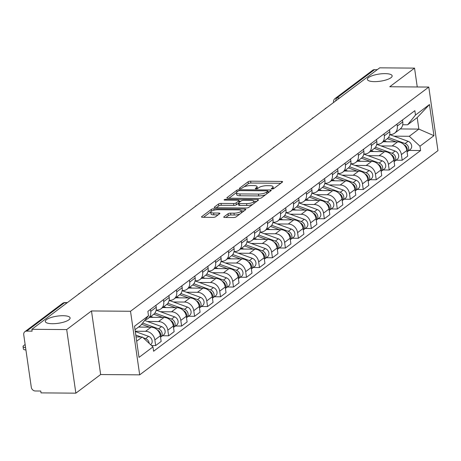<?xml version="1.0" encoding="UTF-8"?>
<svg xmlns="http://www.w3.org/2000/svg" width="461" height="461" viewBox="0 0 461 461"><rect width="100%" height="100%" fill="white"/><g stroke="black" fill="none" stroke-linecap="round" stroke-linejoin="round"><path stroke-width="0.69" d="M272.007 188.993A1.343 0.386 -8.2 0 0 273.776 188.572L282.455 182.055A1.919 0.553 -8.2 0 0 282.633 181.767A1.919 0.553 -8.2 0 0 281.55 181.427L250.623 181.173A1.919 0.553 -8.2 0 0 248.087 181.772L239.415 188.295A1.343 0.386 -8.2 0 0 239.288 188.497A1.343 0.386 -8.2 0 0 240.043 188.733A1.343 0.386 -8.2 0 0 241.818 188.313L242.941 187.471A6.143 1.775 -8.2 0 1 251.055 185.553L253.631 185.57A6.143 1.775 -8.2 0 1 257.1 186.659A6.143 1.775 -8.2 0 1 256.518 187.581L255.394 188.422A1.343 0.386 -8.2 0 0 255.267 188.624A1.343 0.386 -8.2 0 0 256.022 188.866A1.343 0.386 -8.2 0 0 257.797 188.445L258.921 187.598A6.143 1.775 -8.2 0 1 267.034 185.679L269.61 185.702A6.143 1.775 -8.2 0 1 273.079 186.791A6.143 1.775 -8.2 0 1 272.497 187.708L271.373 188.555A1.343 0.386 -8.2 0 0 271.247 188.756A1.343 0.386 -8.2 0 0 272.007 188.993M63.03 315.716A12.522 3.619 -8.2 0 0 45.311 321.501A12.522 3.619 -8.2 0 0 52.381 323.714A12.522 3.619 -8.2 0 0 70.101 317.929A12.522 3.619 -8.2 0 0 63.03 315.716M385.085 73.627A12.522 3.619 -8.2 0 0 367.371 79.413A12.522 3.619 -8.2 0 0 374.441 81.632A12.522 3.619 -8.2 0 0 392.155 75.846A12.522 3.619 -8.2 0 0 385.085 73.627M223.925 216.843A1.919 0.553 -8.2 0 0 223.741 217.131A1.919 0.553 -8.2 0 0 224.83 217.471L233.502 217.54A1.919 0.553 -8.2 0 0 236.038 216.941L245.673 209.697A1.919 0.553 -8.2 0 0 245.857 209.409A1.919 0.553 -8.2 0 0 244.774 209.069L213.841 208.821A1.919 0.553 -8.2 0 0 211.311 209.421L201.676 216.664A1.919 0.553 -8.2 0 0 201.492 216.952A1.919 0.553 -8.2 0 0 202.575 217.292L213.057 217.373A1.919 0.553 -8.2 0 0 215.592 216.774L219.713 213.674A1.919 0.553 -8.2 0 0 219.897 213.391A1.919 0.553 -8.2 0 0 218.814 213.051L213.616 213.005A5.134 1.487 -8.2 0 1 210.717 212.1A5.134 1.487 -8.2 0 1 217.984 209.72L238.343 209.888A5.134 1.487 -8.2 0 1 241.247 210.798A5.134 1.487 -8.2 0 1 233.975 213.172L230.581 213.143A1.919 0.553 -8.2 0 0 228.051 213.743L223.925 216.843L224 217.356M130.521 311.267L91.48 310.95L66.695 329.58L31.861 329.298L379.703 67.836L414.537 68.119L389.752 86.749L428.788 87.066L130.521 311.267L139.683 374.851L437.95 150.649L428.788 87.066M258.898 198.455A1.919 0.553 -8.2 0 0 261.427 197.855L271.062 190.612A1.919 0.553 -8.2 0 0 271.247 190.324A1.919 0.553 -8.2 0 0 270.163 189.984L239.236 189.736A1.919 0.553 -8.2 0 0 236.7 190.335L227.066 197.579A1.919 0.553 -8.2 0 0 226.881 197.867A1.919 0.553 -8.2 0 0 227.965 198.207L258.898 198.455M258.367 200.155L248.733 207.398A1.919 0.553 -8.2 0 1 246.203 207.997L215.27 207.75A1.919 0.553 -8.2 0 1 214.186 207.41A1.919 0.553 -8.2 0 1 214.371 207.122L218.491 204.021A1.919 0.553 -8.2 0 1 221.026 203.422L233.571 203.52A1.919 0.553 -8.2 0 0 236.107 202.921L238.838 200.869A1.919 0.553 -8.2 0 0 239.023 200.581A1.919 0.553 -8.2 0 0 237.939 200.241L224.882 200.132A1.343 0.386 -8.2 0 1 224.121 199.895A1.343 0.386 -8.2 0 1 226.023 199.273L257.469 199.527A1.919 0.553 -8.2 0 1 258.552 199.867A1.919 0.553 -8.2 0 1 258.367 200.155M66.695 329.58L75.858 393.164L41.023 392.881L40.758 391.032L35.33 390.986A3.913 3.313 -126.9 0 1 31.296 387.252L23.736 334.79A3.913 3.313 -126.9 0 1 24.882 331.69L62.563 303.367A3.913 3.313 53.1 0 1 64.379 302.791L26.703 331.107A3.913 3.313 -126.9 0 0 24.882 331.69M75.858 393.164L100.642 374.534L139.683 374.851M31.861 329.298L32.126 331.154L26.703 331.107M339.59 97.986L336.864 97.968A3.913 3.313 53.1 0 0 335.049 98.545L372.724 70.222A3.913 3.313 53.1 0 1 374.545 69.646L336.864 97.968A3.913 1.746 90.5 0 0 335.689 100.919M377.265 69.669L374.545 69.646M417.257 86.973L414.537 68.119M396.996 124.113L397.273 126.043A9.001 7.624 53.1 0 1 394.628 133.171L400.119 129.045A9.001 7.624 -126.9 0 0 402.764 121.917L402.482 119.987M381.005 145.912L392.104 145.999A9.001 7.624 53.1 0 1 401.387 154.591L406.879 150.465A9.001 7.624 -126.9 0 0 397.595 141.873L383.206 141.758M406.879 150.465L407.691 156.123L402.199 160.249L396.045 160.198M394.628 133.171A9.001 7.624 53.1 0 1 390.45 134.508L389.735 134.503M401.387 154.591L402.199 160.249M384.019 133.863L384.295 135.799A9.001 7.624 53.1 0 1 381.65 142.927L387.142 138.801A9.001 7.624 -126.9 0 0 389.787 131.673L389.51 129.737M383.074 169.953L389.228 170L394.714 165.874L393.901 160.221A9.001 7.624 -126.9 0 0 384.618 151.629L370.235 151.513M381.65 142.927A9.001 7.624 53.1 0 1 377.473 144.258L376.764 144.253M368.034 155.662L379.132 155.755A9.001 7.624 53.1 0 1 388.41 164.346L389.228 170M371.042 143.619L371.324 145.555A9.001 7.624 53.1 0 1 368.679 152.683L374.165 148.557A9.001 7.624 -126.9 0 0 376.81 141.429L376.533 139.493M370.097 179.704L376.251 179.755L381.743 175.629L380.924 169.976A9.001 7.624 -126.9 0 0 371.647 161.379L357.258 161.264M368.679 152.683A9.001 7.624 53.1 0 1 364.495 154.014L363.787 154.009M355.056 165.418L366.155 165.511A9.001 7.624 53.1 0 1 375.433 174.102L376.251 179.755M358.07 153.375L358.347 155.305A9.001 7.624 53.1 0 1 355.702 162.433L361.193 158.307A9.001 7.624 -126.9 0 0 363.838 151.179L363.556 149.243M357.119 189.459L363.274 189.506L368.765 185.38L367.947 179.727A9.001 7.624 -126.9 0 0 358.67 171.135L344.281 171.019M355.702 162.433A9.001 7.624 53.1 0 1 351.524 163.77L350.809 163.764M342.079 175.168L353.178 175.261A9.001 7.624 53.1 0 1 362.461 183.853L363.274 189.506M345.093 163.125L345.37 165.061A9.001 7.624 53.1 0 1 342.725 172.189L348.216 168.063A9.001 7.624 -126.9 0 0 350.861 160.935L350.579 158.999M344.142 199.21L350.297 199.261L355.788 195.136L354.976 189.483A9.001 7.624 -126.9 0 0 345.692 180.891L331.309 180.77M342.725 172.189A9.001 7.624 53.1 0 1 338.547 173.52L337.838 173.515M329.102 184.924L340.201 185.017A9.001 7.624 53.1 0 1 349.484 193.608L350.297 199.261M332.116 172.881L332.393 174.811A9.001 7.624 53.1 0 1 329.748 181.939L335.239 177.813A9.001 7.624 -126.9 0 0 337.884 170.685L337.608 168.755M331.171 208.966L337.325 209.012L342.811 204.886L341.999 199.233A9.001 7.624 -126.9 0 0 332.715 190.641L318.332 190.526M329.748 181.939A9.001 7.624 53.1 0 1 325.57 183.276L324.861 183.271M316.131 194.68L327.229 194.767A9.001 7.624 53.1 0 1 336.507 203.359L337.325 209.012M319.139 182.631L319.421 184.567A9.001 7.624 53.1 0 1 316.776 191.695L322.262 187.569A9.001 7.624 -126.9 0 0 324.907 180.441L324.63 178.505M318.194 218.716L324.348 218.768L329.84 214.642L329.021 208.989A9.001 7.624 -126.9 0 0 319.744 200.397L305.355 200.276M316.776 191.695A9.001 7.624 53.1 0 1 312.598 193.026L311.884 193.021M303.154 204.43L314.252 204.523A9.001 7.624 53.1 0 1 323.536 213.115L324.348 218.768M306.167 192.387L306.444 194.317A9.001 7.624 53.1 0 1 303.799 201.445L309.291 197.32A9.001 7.624 -126.9 0 0 311.936 190.191L311.653 188.261M305.217 228.472L311.371 228.523L316.863 224.398L316.05 218.739A9.001 7.624 -126.9 0 0 306.767 210.147L292.378 210.032M303.799 201.445A9.001 7.624 53.1 0 1 299.621 202.782L298.907 202.777M290.176 214.186L301.275 214.273A9.001 7.624 53.1 0 1 310.558 222.865L311.371 228.523M293.19 202.137L293.467 204.073A9.001 7.624 53.1 0 1 290.822 211.201L296.314 207.075A9.001 7.624 -126.9 0 0 298.959 199.947L298.682 198.011M292.245 238.228L298.4 238.274L303.885 234.148L303.073 228.495A9.001 7.624 -126.9 0 0 293.79 219.903L279.406 219.788M290.822 211.201A9.001 7.624 53.1 0 1 286.644 212.533L285.935 212.527M277.205 223.937L288.304 224.029A9.001 7.624 53.1 0 1 297.581 232.621L298.4 238.274M280.213 211.893L280.495 213.829A9.001 7.624 53.1 0 1 277.85 220.957L283.336 216.826A9.001 7.624 -126.9 0 0 285.981 209.697L285.705 207.767M279.268 247.978L285.422 248.03L290.914 243.904L290.096 238.245A9.001 7.624 -126.9 0 0 280.818 229.653L266.429 229.538M277.85 220.957A9.001 7.624 53.1 0 1 273.673 222.288L272.958 222.283M264.228 233.692L275.326 233.779A9.001 7.624 53.1 0 1 284.61 242.377L285.422 248.03M267.242 221.649L267.518 223.579A9.001 7.624 53.1 0 1 264.873 230.707L270.365 226.582A9.001 7.624 -126.9 0 0 273.01 219.453L272.728 217.517M266.291 257.734L272.445 257.78L277.937 253.654L277.119 248.001A9.001 7.624 -126.9 0 0 267.841 239.409L253.452 239.294M264.873 230.707A9.001 7.624 53.1 0 1 260.695 232.044L259.981 232.039M251.251 243.443L262.349 243.535A9.001 7.624 53.1 0 1 271.633 252.127L272.445 257.78M254.265 231.399L254.541 233.335A9.001 7.624 53.1 0 1 251.896 240.463L257.388 236.337A9.001 7.624 -126.9 0 0 260.033 229.209L259.756 227.273M253.314 267.484L259.468 267.536L264.96 263.41L264.147 257.757A9.001 7.624 -126.9 0 0 254.864 249.165L240.481 249.044M251.896 240.463A9.001 7.624 53.1 0 1 247.718 241.795L247.01 241.789M238.274 253.198L249.372 253.291A9.001 7.624 53.1 0 1 258.656 261.883L259.468 267.536M241.287 241.155L241.57 243.085A9.001 7.624 53.1 0 1 238.925 250.214L244.411 246.088A9.001 7.624 -126.9 0 0 247.056 238.959L246.779 237.029M240.342 277.24L246.497 277.286L251.983 273.16L251.17 267.507A9.001 7.624 -126.9 0 0 241.887 258.915L227.504 258.8M238.925 250.214A9.001 7.624 53.1 0 1 234.741 251.55L234.032 251.545M225.302 262.954L236.401 263.041A9.001 7.624 53.1 0 1 245.678 271.633L246.497 277.286M228.31 250.905L228.593 252.841A9.001 7.624 53.1 0 1 225.948 259.969L231.434 255.843A9.001 7.624 -126.9 0 0 234.079 248.715L233.802 246.779M227.365 286.99L233.52 287.042L239.011 282.916L238.193 277.263A9.001 7.624 -126.9 0 0 228.915 268.671L214.526 268.55M225.948 259.969A9.001 7.624 53.1 0 1 221.77 261.301L221.055 261.295M212.325 272.705L223.424 272.797A9.001 7.624 53.1 0 1 232.707 281.389L233.52 287.042M215.339 260.661L215.615 262.591A9.001 7.624 53.1 0 1 212.97 269.72L218.462 265.594A9.001 7.624 -126.9 0 0 221.107 258.465L220.825 256.535M214.388 296.746L220.542 296.798L226.034 292.666L225.222 287.013A9.001 7.624 -126.9 0 0 215.938 278.421L201.549 278.306M212.97 269.72A9.001 7.624 53.1 0 1 208.793 271.056L208.078 271.051M199.348 282.46L210.447 282.547A9.001 7.624 53.1 0 1 219.73 291.139L220.542 296.798M202.362 270.411L202.638 272.347A9.001 7.624 53.1 0 1 199.993 279.475L205.485 275.35A9.001 7.624 -126.9 0 0 208.13 268.221L207.853 266.285M201.417 306.496L207.571 306.548L213.057 302.422L212.244 296.769A9.001 7.624 -126.9 0 0 202.961 288.177L188.578 288.062M199.993 279.475A9.001 7.624 53.1 0 1 195.816 280.807L195.107 280.801M186.377 292.211L197.475 292.303A9.001 7.624 53.1 0 1 206.753 300.895L207.571 306.548M189.385 280.167L189.667 282.103A9.001 7.624 53.1 0 1 187.022 289.231L192.508 285.1A9.001 7.624 -126.9 0 0 195.153 277.971L194.876 276.041M188.44 316.252L194.594 316.304L200.086 312.178L199.267 306.519A9.001 7.624 -126.9 0 0 189.99 297.927L175.601 297.812M187.022 289.231A9.001 7.624 53.1 0 1 182.844 290.563L182.13 290.557M173.399 301.967L184.498 302.053A9.001 7.624 53.1 0 1 193.781 310.651L194.594 316.304M176.413 289.917L176.69 291.853A9.001 7.624 53.1 0 1 174.045 298.982L179.536 294.856A9.001 7.624 -126.9 0 0 182.181 287.727L181.899 285.791M175.462 326.008L181.617 326.054L187.108 321.928L186.29 316.275A9.001 7.624 -126.9 0 0 177.012 307.683L162.624 307.568M174.045 298.982A9.001 7.624 53.1 0 1 169.867 300.318L169.152 300.313M160.422 311.717L171.521 311.809A9.001 7.624 53.1 0 1 180.804 320.401L181.617 326.054M163.436 299.673L163.713 301.609A9.001 7.624 53.1 0 1 161.068 308.737L166.559 304.612A9.001 7.624 -126.9 0 0 169.204 297.483L168.928 295.547M162.485 335.758L168.645 335.81L174.131 331.684L173.319 326.031A9.001 7.624 -126.9 0 0 164.035 317.433L149.652 317.318M161.068 308.737A9.001 7.624 53.1 0 1 156.89 310.069L156.181 310.063M147.451 321.473L158.549 321.565A9.001 7.624 53.1 0 1 167.827 330.157L168.645 335.81M150.459 309.429L150.741 311.359A9.001 7.624 53.1 0 1 148.096 318.488L153.582 314.362A9.001 7.624 -126.9 0 0 156.227 307.233L155.951 305.303M151.525 345.531L155.668 345.56L161.154 341.434L160.342 335.781A9.001 7.624 -126.9 0 0 151.058 327.189L138.496 327.085M148.096 318.488A9.001 7.624 53.1 0 1 145.29 319.704M135.24 331.234L145.572 331.315A9.001 7.624 53.1 0 1 154.85 339.907L155.668 345.56M393.982 136.156L409.282 136.283L418.847 129.092L417.193 117.601L407.628 124.787L402.712 124.747M400.257 128.942L418.847 129.092L433.951 135.678L419.977 146.183L409.282 136.283M407.628 124.787L415.488 115.037L429.462 104.538L433.951 135.678M136.675 341.198L142.288 336.979L152.983 346.879L153.605 351.236L420.605 150.54L419.977 146.183M152.983 346.879L139.009 357.379L134.52 326.238L148.494 315.733L140.628 325.483L135.015 329.701M415.488 115.037L414.86 110.68L147.866 311.377L148.494 315.733M91.48 310.95L100.642 374.534M142.288 336.979L136.058 336.928M409.022 150.442L420.605 150.54M429.462 104.538L417.193 117.601M273.35 188.78A6.143 1.775 -8.2 0 0 273.344 188.641L273.079 186.791M257.371 188.653A6.143 1.775 -8.2 0 0 257.365 188.514L257.1 186.659M280.835 183.271L250.888 183.029A1.919 0.553 -8.2 0 0 248.358 183.628L244.088 186.832M236.47 192.56L228.956 198.213M269.443 191.834L267.997 191.822M267.76 191.269A1.343 0.386 -8.2 0 0 267.887 191.067A1.343 0.386 -8.2 0 0 267.126 190.831L239.979 190.612A1.343 0.386 -8.2 0 0 238.204 191.027L237.023 191.92A6.143 1.775 -8.2 0 0 236.441 192.842A6.143 1.775 -8.2 0 0 239.91 193.925L258.465 194.081A6.143 1.775 -8.2 0 0 266.579 192.156L267.76 191.269L267.997 192.917M236.441 192.842L236.706 194.692A6.143 1.775 -8.2 0 0 240.175 195.781L239.91 193.925M265.697 194.651A6.143 1.775 -8.2 0 1 258.73 195.931L240.175 195.781M216.255 207.755L218.762 205.877L218.491 204.021M238.337 203.301L236.372 204.776A1.919 0.553 -8.2 0 1 233.836 205.375L221.297 205.272A1.919 0.553 -8.2 0 0 218.762 205.877M239.115 201.232L240.769 201.244M253.867 201.353L256.748 201.376M246.589 203.629A5.134 1.487 -8.2 0 0 253.855 201.255A5.134 1.487 -8.2 0 0 250.957 200.345L243.783 200.287A1.919 0.553 -8.2 0 0 241.247 200.887L238.51 202.944A1.919 0.553 -8.2 0 0 238.331 203.232A1.919 0.553 -8.2 0 0 239.415 203.572L246.589 203.629L246.854 205.479A5.134 1.487 -8.2 0 0 252.766 204.367M254.08 203.382A5.134 1.487 -8.2 0 0 254.12 203.105L253.855 201.255M238.331 203.232L238.596 205.082A1.919 0.553 -8.2 0 0 239.68 205.422L239.415 203.572M246.854 205.479L239.68 205.422M239.951 214.002A5.134 1.487 -8.2 0 1 234.246 215.028L230.852 214.999A1.919 0.553 -8.2 0 0 228.316 215.598L225.815 217.477M241.501 212.838A5.134 1.487 -8.2 0 0 241.512 212.654L241.247 210.798M210.717 212.1L210.982 213.95A5.134 1.487 -8.2 0 0 213.881 214.861L213.616 213.005M218.093 214.895L213.881 214.861M210.729 211.91L203.56 217.298M244.053 210.919L241.259 210.896M387.332 138.657L396.149 141.861M384.341 140.905L386.756 141.786M403.951 144.708A4.892 4.143 53.1 0 1 406.994 151.277M388.45 137.487L405.104 143.544A4.892 4.143 53.1 0 1 408.538 147.393A4.892 4.143 53.1 0 1 407.207 151.807A4.892 4.143 53.1 0 1 407.08 151.9M389.718 134.606L408.094 141.291A4.892 4.143 53.1 0 1 411.535 145.14A4.892 4.143 53.1 0 1 410.204 149.554L407.207 151.807M374.355 148.407L383.172 151.617M371.364 150.661L373.785 151.542M390.974 154.464A4.892 4.143 53.1 0 1 394.017 161.027M375.473 147.238L392.127 153.294A4.892 4.143 53.1 0 1 395.561 157.143A4.892 4.143 53.1 0 1 394.23 161.563A4.892 4.143 53.1 0 1 394.109 161.65M376.741 144.362L395.123 151.047A4.892 4.143 53.1 0 1 398.558 154.896A4.892 4.143 53.1 0 1 397.226 159.31L394.23 161.563M361.378 158.163L370.2 161.367M358.387 160.416L360.807 161.292M377.997 164.214A4.892 4.143 53.1 0 1 381.04 170.783M362.502 156.994L379.149 163.05A4.892 4.143 53.1 0 1 382.584 166.899A4.892 4.143 53.1 0 1 381.259 171.313A4.892 4.143 53.1 0 1 381.132 171.406M363.764 154.112L382.146 160.797A4.892 4.143 53.1 0 1 385.58 164.646A4.892 4.143 53.1 0 1 384.249 169.066L381.259 171.313M348.401 167.913L357.223 171.123M345.416 170.167L347.83 171.048M365.026 173.97A4.892 4.143 53.1 0 1 368.068 180.533M349.524 166.744L366.172 172.8A4.892 4.143 53.1 0 1 369.613 176.655A4.892 4.143 53.1 0 1 368.281 181.069A4.892 4.143 53.1 0 1 368.155 181.156M350.792 163.868L369.169 170.553A4.892 4.143 53.1 0 1 372.603 174.402A4.892 4.143 53.1 0 1 371.278 178.816L368.281 181.069M335.429 177.669L344.246 180.879M332.439 179.923L334.853 180.798M352.048 183.72A4.892 4.143 53.1 0 1 355.091 190.289M336.547 176.5L353.201 182.556A4.892 4.143 53.1 0 1 356.635 186.405A4.892 4.143 53.1 0 1 355.304 190.819A4.892 4.143 53.1 0 1 355.183 190.912M337.815 173.618L356.192 180.303A4.892 4.143 53.1 0 1 359.632 184.158A4.892 4.143 53.1 0 1 358.301 188.572L355.304 190.819M322.452 187.42L331.275 190.629M319.461 189.673L321.882 190.554M339.071 193.476A4.892 4.143 53.1 0 1 342.114 200.039M323.576 186.25L340.224 192.306A4.892 4.143 53.1 0 1 343.658 196.161A4.892 4.143 53.1 0 1 342.333 200.575A4.892 4.143 53.1 0 1 342.206 200.668M324.838 183.374L343.22 190.059A4.892 4.143 53.1 0 1 346.655 193.908A4.892 4.143 53.1 0 1 345.324 198.322L342.333 200.575M309.475 197.175L318.297 200.385M306.484 199.429L308.905 200.305M326.1 203.232A4.892 4.143 53.1 0 1 329.142 209.795M310.599 196.006L327.247 202.062A4.892 4.143 53.1 0 1 330.687 205.911A4.892 4.143 53.1 0 1 329.356 210.325A4.892 4.143 53.1 0 1 329.229 210.418M311.867 193.124L330.243 199.809A4.892 4.143 53.1 0 1 333.678 203.664A4.892 4.143 53.1 0 1 332.352 208.078L329.356 210.325M296.504 206.931L305.32 210.135M293.513 209.179L295.927 210.06M313.123 212.982A4.892 4.143 53.1 0 1 316.165 219.551M297.622 205.762L314.275 211.818A4.892 4.143 53.1 0 1 317.71 215.667A4.892 4.143 53.1 0 1 316.379 220.081A4.892 4.143 53.1 0 1 316.252 220.174M298.889 202.88L317.266 209.565A4.892 4.143 53.1 0 1 320.706 213.414A4.892 4.143 53.1 0 1 319.375 217.828L316.379 220.081M283.527 216.682L292.343 219.891M280.536 218.935L282.956 219.816M300.146 222.738A4.892 4.143 53.1 0 1 303.188 229.301M284.644 215.512L301.298 221.568A4.892 4.143 53.1 0 1 304.733 225.417A4.892 4.143 53.1 0 1 303.401 229.837A4.892 4.143 53.1 0 1 303.28 229.924M285.912 212.636L304.295 219.321A4.892 4.143 53.1 0 1 307.729 223.17A4.892 4.143 53.1 0 1 306.398 227.584L303.401 229.837M270.549 226.437L279.372 229.641M267.559 228.691L269.979 229.566M287.168 232.488A4.892 4.143 53.1 0 1 290.211 239.057M271.673 225.268L288.321 231.324A4.892 4.143 53.1 0 1 291.755 235.173A4.892 4.143 53.1 0 1 290.43 239.587A4.892 4.143 53.1 0 1 290.303 239.68M272.941 222.386L291.317 229.071A4.892 4.143 53.1 0 1 294.752 232.92A4.892 4.143 53.1 0 1 293.421 237.34L290.43 239.587M257.572 236.188L266.395 239.397M254.587 238.441L257.002 239.322M274.197 242.244A4.892 4.143 53.1 0 1 277.24 248.807M258.696 235.018L275.35 241.074A4.892 4.143 53.1 0 1 278.784 244.929A4.892 4.143 53.1 0 1 277.453 249.343A4.892 4.143 53.1 0 1 277.326 249.43M259.964 232.142L278.34 238.827A4.892 4.143 53.1 0 1 281.775 242.676A4.892 4.143 53.1 0 1 280.449 247.09L277.453 249.343M244.601 245.944L253.417 249.147M241.61 248.197L244.025 249.073M261.22 251.994A4.892 4.143 53.1 0 1 264.262 258.563M245.719 244.774L262.372 250.83A4.892 4.143 53.1 0 1 265.807 254.679A4.892 4.143 53.1 0 1 264.476 259.094A4.892 4.143 53.1 0 1 264.355 259.186M246.987 241.892L265.363 248.577A4.892 4.143 53.1 0 1 268.803 252.426A4.892 4.143 53.1 0 1 267.472 256.846L264.476 259.094M231.624 255.694L240.446 258.903M228.633 257.947L231.053 258.828M248.243 261.75A4.892 4.143 53.1 0 1 251.285 268.314M232.747 254.524L249.395 260.58A4.892 4.143 53.1 0 1 252.83 264.435A4.892 4.143 53.1 0 1 251.504 268.849A4.892 4.143 53.1 0 1 251.378 268.936M234.009 251.648L252.392 258.333A4.892 4.143 53.1 0 1 255.826 262.182A4.892 4.143 53.1 0 1 254.495 266.596L251.504 268.849M218.647 265.45L227.469 268.659M215.656 267.703L218.076 268.579M235.271 271.506A4.892 4.143 53.1 0 1 238.314 278.069M219.77 264.28L236.418 270.336A4.892 4.143 53.1 0 1 239.858 274.186A4.892 4.143 53.1 0 1 238.527 278.6A4.892 4.143 53.1 0 1 238.4 278.692M221.038 261.399L239.415 268.083A4.892 4.143 53.1 0 1 242.849 271.938A4.892 4.143 53.1 0 1 241.524 276.352L238.527 278.6M205.675 275.2L214.492 278.409M202.684 277.453L205.099 278.335M222.294 281.256A4.892 4.143 53.1 0 1 225.337 287.825M206.793 274.036L223.447 280.092A4.892 4.143 53.1 0 1 226.881 283.941A4.892 4.143 53.1 0 1 225.55 288.356A4.892 4.143 53.1 0 1 225.423 288.448M208.061 271.154L226.437 277.839A4.892 4.143 53.1 0 1 229.878 281.688A4.892 4.143 53.1 0 1 228.547 286.102L225.55 288.356M192.698 284.956L201.515 288.165M189.707 287.209L192.128 288.09M209.317 291.012A4.892 4.143 53.1 0 1 212.36 297.576M193.816 283.786L210.47 289.842A4.892 4.143 53.1 0 1 213.904 293.692A4.892 4.143 53.1 0 1 212.573 298.111A4.892 4.143 53.1 0 1 212.452 298.198M195.084 280.905L213.466 287.595A4.892 4.143 53.1 0 1 216.9 291.444A4.892 4.143 53.1 0 1 215.569 295.858L212.573 298.111M179.721 294.712L188.543 297.915M176.73 296.965L179.15 297.841M196.34 300.762A4.892 4.143 53.1 0 1 199.383 307.331M180.845 293.542L197.492 299.598A4.892 4.143 53.1 0 1 200.933 303.447A4.892 4.143 53.1 0 1 199.601 307.862A4.892 4.143 53.1 0 1 199.475 307.954M182.112 290.661L200.489 297.345A4.892 4.143 53.1 0 1 203.923 301.194A4.892 4.143 53.1 0 1 202.592 305.614L199.601 307.862M166.744 304.462L175.566 307.671M163.759 306.715L166.173 307.596M183.369 310.518A4.892 4.143 53.1 0 1 186.411 317.082M167.867 303.292L184.521 309.348A4.892 4.143 53.1 0 1 187.955 313.198A4.892 4.143 53.1 0 1 186.624 317.617A4.892 4.143 53.1 0 1 186.498 317.704M169.135 300.416L187.512 307.101A4.892 4.143 53.1 0 1 190.946 310.95A4.892 4.143 53.1 0 1 189.621 315.364L186.624 317.617M153.772 314.218L162.589 317.422M150.782 316.471L153.196 317.347M170.391 320.268A4.892 4.143 53.1 0 1 173.434 326.837M154.89 313.048L171.544 319.104A4.892 4.143 53.1 0 1 174.978 322.954A4.892 4.143 53.1 0 1 173.647 327.368A4.892 4.143 53.1 0 1 173.526 327.46M156.158 310.167L174.535 316.851A4.892 4.143 53.1 0 1 177.975 320.7A4.892 4.143 53.1 0 1 176.644 325.12L173.647 327.368M141.613 324.267L149.618 327.177M139.049 326.676L140.225 327.103M157.414 330.024A4.892 4.143 53.1 0 1 160.457 336.588M142.593 323.046L158.567 328.854A4.892 4.143 53.1 0 1 162.001 332.709A4.892 4.143 53.1 0 1 160.676 337.124A4.892 4.143 53.1 0 1 160.549 337.21M144.679 320.464L161.563 326.607A4.892 4.143 53.1 0 1 164.998 330.456A4.892 4.143 53.1 0 1 163.667 334.87L160.676 337.124M136.03 336.709L136.64 336.933M25.136 344.511L23.609 345.658A5.872 1.694 -8.2 0 0 23.05 346.539A5.872 1.694 -8.2 0 0 25.574 347.548M135.788 335.043L141.072 336.968M143.054 337.688L145.59 338.61A4.892 4.143 53.1 0 1 149.174 343.353M135.28 331.517L148.586 336.357A4.892 4.143 53.1 0 1 152.021 340.212A4.892 4.143 53.1 0 1 150.695 344.626L150.614 344.684M25.92 349.957A5.872 1.694 171.8 0 1 23.396 348.948L23.05 346.539M167.827 330.157L173.319 326.031M180.804 320.401L186.29 316.275M193.781 310.651L199.267 306.519M206.753 300.895L212.244 296.769M219.73 291.139L225.222 287.013M232.707 281.389L238.193 277.263M245.678 271.633L251.17 267.507M258.656 261.883L264.147 257.757M271.633 252.127L277.119 248.001M284.61 242.377L290.096 238.245M297.581 232.621L303.073 228.495M310.558 222.865L316.05 218.739M323.536 213.115L329.021 208.989M336.507 203.359L341.999 199.233M349.484 193.608L354.976 189.483M362.461 183.853L367.947 179.727M375.433 174.102L380.924 169.976M388.41 164.346L393.901 160.221M154.85 339.907L160.342 335.781M145.572 331.315L151.058 327.189M158.549 321.565L164.035 317.433M163.713 301.609L169.204 297.483M171.521 311.809L177.012 307.683M176.69 291.853L182.181 287.727M184.498 302.053L189.99 297.927M189.667 282.103L195.153 277.971M197.475 292.303L202.961 288.177M202.638 272.347L208.13 268.221M210.447 282.547L215.938 278.421M215.615 262.591L221.107 258.465M223.424 272.797L228.915 268.671M228.593 252.841L234.079 248.715M236.401 263.041L241.887 258.915M241.57 243.085L247.056 238.959M249.372 253.291L254.864 249.165M254.541 233.335L260.033 229.209M262.349 243.535L267.841 239.409M267.518 223.579L273.01 219.453M275.326 233.779L280.818 229.653M280.495 213.829L285.981 209.697M288.304 224.029L293.79 219.903M293.467 204.073L298.959 199.947M301.275 214.273L306.767 210.147M306.444 194.317L311.936 190.191M314.252 204.523L319.744 200.397M319.421 184.567L324.907 180.441M327.229 194.767L332.715 190.641M332.393 174.811L337.884 170.685M340.201 185.017L345.692 180.891M345.37 165.061L350.861 160.935M353.178 175.261L358.67 171.135M358.347 155.305L363.838 151.179M366.155 165.511L371.647 161.379M371.324 145.555L376.81 141.429M379.132 155.755L384.618 151.629M384.295 135.799L389.787 131.673M392.104 145.999L397.595 141.873M397.273 126.043L402.764 121.917M150.741 311.359L156.227 307.233M67.104 302.808L64.379 302.791A3.913 1.746 90.5 0 1 64.943 302.583A3.913 3.913 0 0 0 62.563 303.367M272.676 188.941L272.497 187.708M255.446 188.785L255.394 188.422M256.696 188.814L256.518 187.581M239.466 188.653L239.415 188.295M248.358 183.628L248.087 181.772M250.888 183.029L250.623 181.173M281.723 182.602L281.55 181.427M271.425 188.912L271.373 188.555M227.14 198.092L227.066 197.579M236.937 191.983L236.7 190.335M239.368 190.652L239.236 189.736M270.33 191.165L270.163 189.984M258.73 195.931L258.465 194.081M266.815 193.81L266.579 192.156M214.446 207.634L214.371 207.122M221.297 205.272L221.026 203.422M233.836 205.375L233.571 203.52M236.372 204.776L236.107 202.921M239.08 202.517L238.838 200.869M226.149 200.143L226.023 199.273M257.636 200.708L257.469 199.527M228.316 215.598L228.051 213.743M230.852 214.999L230.581 213.143M234.246 215.028L233.975 213.172M218.981 214.227L218.814 213.051M201.751 217.177L201.676 216.664M211.553 211.098L211.311 209.421M214.042 210.193L213.841 208.821M244.941 210.251L244.774 209.069M408.094 141.291L405.104 143.544M395.123 151.047L392.127 153.294M382.146 160.797L379.149 163.05M369.169 170.553L366.172 172.8M356.192 180.303L353.201 182.556M343.22 190.059L340.224 192.306M330.243 199.809L327.247 202.062M317.266 209.565L314.275 211.818M304.295 219.321L301.298 221.568M291.317 229.071L288.321 231.324M278.34 238.827L275.35 241.074M265.363 248.577L262.372 250.83M252.392 258.333L249.395 260.58M239.415 268.083L236.418 270.336M226.437 277.839L223.447 280.092M213.466 287.595L210.47 289.842M200.489 297.345L197.492 299.598M187.512 307.101L184.521 309.348M174.535 316.851L171.544 319.104M161.563 326.607L158.567 328.854M148.586 336.357L145.59 338.61M326.538 107.793A3.913 3.913 0 0 0 324.792 109.107M313.566 117.549A3.913 3.913 0 0 0 311.82 118.863M300.589 127.305A3.913 3.913 0 0 0 298.843 128.613M287.612 137.055A3.913 3.913 0 0 0 285.866 138.369M274.635 146.811A3.913 3.913 0 0 0 272.895 148.119M261.664 156.561A3.913 3.913 0 0 0 259.918 157.875M248.686 166.317A3.913 3.913 0 0 0 246.94 167.625M235.709 176.067A3.913 3.913 0 0 0 233.963 177.381M222.738 185.823A3.913 3.913 0 0 0 220.992 187.137M209.761 195.579A3.913 3.913 0 0 0 208.015 196.887M196.784 205.329A3.913 3.913 0 0 0 195.038 206.643M183.806 215.085A3.913 3.913 0 0 0 182.066 216.393M170.835 224.835A3.913 3.913 0 0 0 169.089 226.149M157.858 234.591A3.913 3.913 0 0 0 156.112 235.899M144.881 244.342A3.913 3.913 0 0 0 143.135 245.655M131.909 254.097A3.913 3.913 0 0 0 130.163 255.411M118.932 263.853A3.913 3.913 0 0 0 117.186 265.161M105.955 273.604A3.913 3.913 0 0 0 104.209 274.917M92.978 283.359A3.913 3.913 0 0 0 91.238 284.668M80.007 293.11A3.913 3.913 0 0 0 78.261 294.423M67.375 302.6L64.943 302.583M335.049 98.545A3.913 3.913 0 0 0 333.528 102.233M268.141 192.813L267.887 191.067M239.282 202.362L239.023 200.581"/></g></svg>
